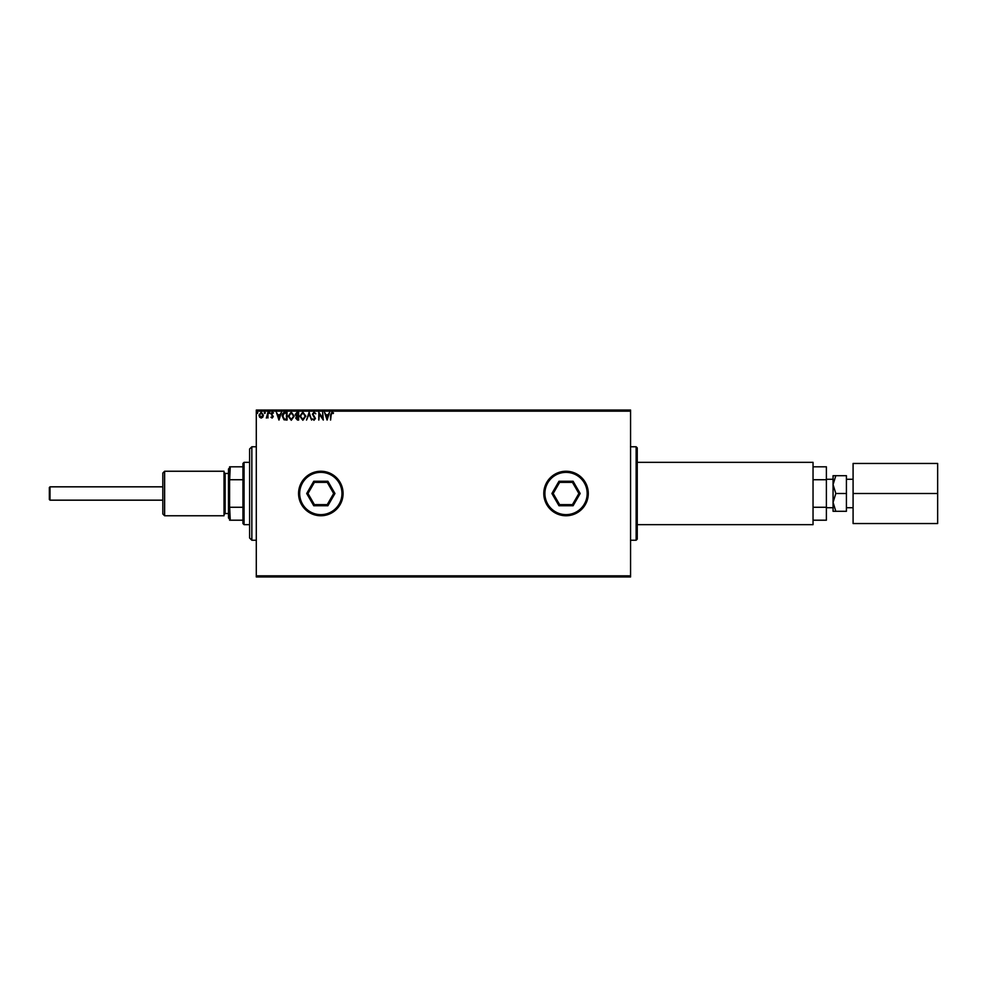 <?xml version="1.0" encoding="UTF-8"?>
<svg xmlns="http://www.w3.org/2000/svg" width="987" height="987" viewBox="0 0 987 987"><rect width="100%" height="100%" fill="white"/><g stroke="black" fill="none" stroke-linecap="round" stroke-linejoin="round"><path stroke-width="1.48" d="M301.553 482.372A22.257 22.257 0 0 0 309.696 512.771A22.257 22.257 0 0 0 340.096 504.628A22.257 22.257 0 0 1 309.696 512.771A22.257 22.257 0 0 1 301.553 482.372A22.257 22.257 0 0 1 331.953 474.229A22.257 22.257 0 0 1 340.096 504.628A22.257 22.257 0 0 0 343.081 493.5M637.244 447.888L637.244 539.112L636.134 540.234L636.134 446.766L637.244 447.888M630.57 576.951L256.299 576.951L256.299 575.828L630.57 575.828L630.57 576.951M262.801 417.131L261.185 418.069L259.569 417.131L258.989 415.108L261.185 412.184L263.381 415.108L262.801 417.131M267.97 412.282L267.97 417.97L267.378 417.131L266.33 418.069L267.97 412.282M272.128 418.069L270.969 417.267L272.671 416.6L270.969 413.824L272.239 412.184L273.473 412.948L271.573 413.8L273.263 416.576L272.128 418.069M285.243 412.282L287.044 412.282L287.044 420.067L284.009 419.783L282.257 416.07C282.171 413.824 283.158 412.566 285.243 412.282M298.629 412.282L298.629 420.067L297.531 420.067L295.73 418.143L296.47 416.477L295.236 414.491L297.075 412.282L298.629 412.282M309.116 412.282L311.608 420.067L309.067 414.158L306.513 420.067L309.116 412.282M322.687 412.282L323.292 420.067L319.393 414.256L318.801 420.067L318.801 412.282L322.687 418.069L322.687 412.282M331.176 414.885L330.583 420.067L330.583 414.811L332.002 412.085L333.483 412.973L333.174 413.578L332.014 412.874L331.176 414.885M256.299 411.172L256.299 410.049L630.57 410.049L630.57 411.172L256.299 411.172L256.299 575.828M630.57 411.172L630.57 575.828M327.092 420.067L324.489 412.282L325.944 414.774L328.128 414.774L329.584 412.282L327.092 420.067M314.051 412.085L315.803 413.787L314.1 412.874L313.002 414.195L315.408 418.451L314.014 420.265L312.509 418.944L314.026 419.475L314.804 418.488L312.41 414.182L314.051 412.085M305.822 416.144L302.861 420.265L299.826 416.181L302.812 412.085L305.822 416.144M294.237 416.144L291.276 420.265L288.241 416.181L291.227 412.085L294.237 416.144M278.963 420.067L276.36 412.282L277.816 414.774L280 414.774L281.455 412.282L278.963 420.067M269.87 412.825L269.377 413.479L268.871 412.825L269.377 412.184L269.87 412.825M265.281 412.825L264.775 413.479L264.282 412.825L264.775 412.184L265.281 412.825M257.792 412.825L257.286 413.479L256.793 412.825L257.286 412.184L257.792 412.825M326.203 415.576L327.042 418.192L327.869 415.576L326.203 415.576M300.43 416.181L302.836 419.475L305.217 416.144L302.836 412.874L300.43 416.181M297.408 419.265L298.025 416.773L296.334 418.13L297.408 419.265M297.729 415.971L298.025 413.084L297.346 413.084L295.829 414.491L297.729 415.971M288.846 416.181L291.251 419.475L293.632 416.144L291.251 412.874L288.846 416.181M286.452 419.265L286.452 413.084L284.207 413.282L282.85 416.082L284.33 419.056L286.452 419.265M278.075 415.576L278.914 418.192L279.753 415.576L278.075 415.576M259.593 415.108L261.185 417.378L262.789 415.108L261.185 412.874L259.593 415.108M50.016 486.825L50.016 500.175L49.35 499.508L49.35 487.492L50.016 486.825L162.83 486.825M50.016 500.175L162.83 500.175M853.089 507.725L846.414 507.725M853.089 479.275L846.414 479.275M833.065 502.395L833.065 511.303L835.816 511.303L833.065 502.395L835.816 493.5L833.065 484.605L835.816 475.697L833.065 475.697L833.065 507.725L826.39 507.725M833.065 479.275L826.39 479.275M637.244 462.348L813.041 462.348L813.041 524.652L637.244 524.652M813.041 479.744L826.39 479.744L826.39 466.802L813.041 466.802M826.39 479.744L826.39 520.198L813.041 520.198M813.041 507.256L826.39 507.256M835.816 475.697L846.414 475.697L846.414 511.303L835.816 511.303M846.414 493.5L835.816 493.5M937.65 493.5L937.65 523.542L853.089 523.542L853.089 463.458L937.65 463.458L937.65 493.5L853.089 493.5M164.619 515.757L162.83 513.968L162.83 473.032L164.619 471.243L164.619 515.757L224.024 515.757L224.024 471.243L164.619 471.243M229.589 519.088L228.478 517.978L228.478 469.022L229.589 467.912M251.845 540.234L249.612 538.001L249.612 448.999L251.845 446.766L251.845 540.234L256.299 540.234M244.06 524.652L242.938 523.542L242.938 463.458L244.06 462.348L244.06 524.652L249.612 524.652M242.938 520.198L229.589 520.198L229.589 466.802L230.255 466.802L229.589 481.261M242.938 479.744L230.255 479.744M229.589 505.739L230.255 520.198M242.938 507.256L230.255 507.256M242.938 466.802L230.255 466.802M334.951 493.5L327.894 505.739L313.755 505.739L306.698 493.5L313.755 481.261L327.894 481.261L334.951 493.5L333.668 493.5L327.252 482.372L314.397 482.372L307.981 493.5L314.397 504.628L327.252 504.628L333.668 493.5M327.894 481.261L327.252 482.372M314.397 482.372L313.755 481.261M307.981 493.5L306.698 493.5M314.397 504.628L313.755 505.739M327.894 505.739L327.252 504.628M566.044 471.243A22.257 22.257 0 0 1 588.289 493.5A22.257 22.257 0 0 1 566.044 515.757A22.257 22.257 0 0 1 543.788 493.5A22.257 22.257 0 0 1 566.044 471.243A22.257 22.257 0 0 0 543.788 493.5A22.257 22.257 0 0 0 566.044 515.757M573.102 505.739L558.975 505.739L551.906 493.5L558.975 481.261L573.102 481.261L580.171 493.5L573.102 505.739L572.46 504.628L578.888 493.5L572.46 482.372L559.617 482.372L553.189 493.5L559.617 504.628L572.46 504.628M580.171 493.5L578.888 493.5M572.46 482.372L573.102 481.261M559.617 482.372L558.975 481.261M553.189 493.5L551.906 493.5M558.975 505.739L559.617 504.628M228.478 473.476L225.135 473.476L225.135 513.524L224.024 514.634M339.133 504.073A21.134 21.134 0 0 0 331.398 475.191A21.134 21.134 0 0 0 302.515 482.927A21.134 21.134 0 0 0 310.251 511.809A21.134 21.134 0 0 0 339.133 504.073M566.044 514.634A21.134 21.134 0 0 0 587.179 493.5A21.134 21.134 0 0 0 566.044 472.366A21.134 21.134 0 0 0 544.898 493.5A21.134 21.134 0 0 0 566.044 514.634M636.134 446.766L630.57 446.766M636.134 540.234L630.57 540.234M228.478 513.524L225.135 513.524M225.135 473.476L224.024 472.366M251.845 446.766L256.299 446.766M244.06 462.348L249.612 462.348"/></g></svg>
